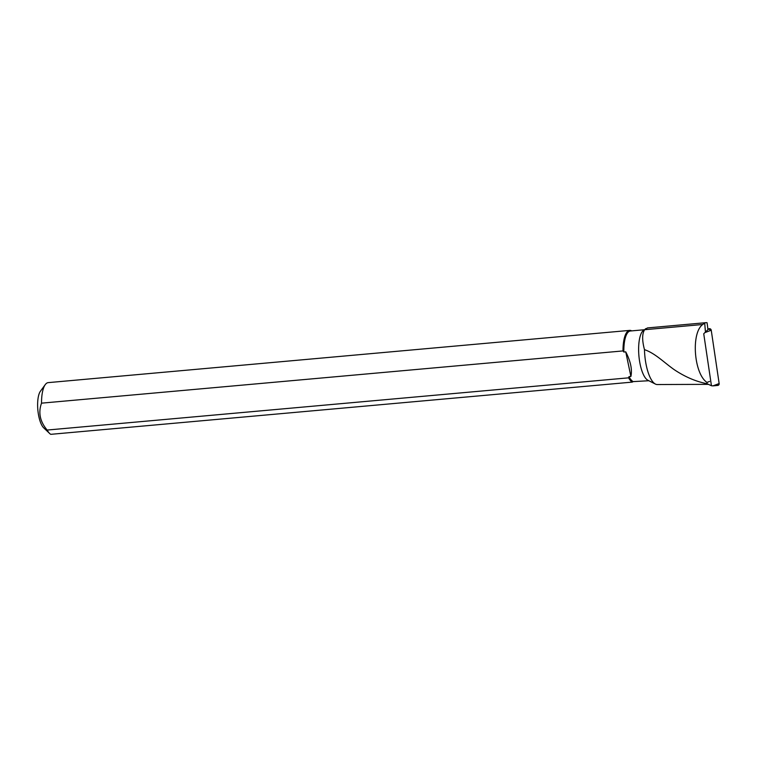 <?xml version="1.0" encoding="UTF-8"?>
<svg xmlns="http://www.w3.org/2000/svg" width="757" height="757" viewBox="0 0 757 757"><rect width="100%" height="100%" fill="white"/><g stroke="black" fill="none" stroke-linecap="round" stroke-linejoin="round"><path stroke-width="1.14" d="M707.133 383.761L711.448 385.739L703.736 333.771L708.58 329.002A1.741 1.628 64.6 0 1 711.239 330.222L719.15 383.534A1.741 1.628 64.6 0 1 717.759 385.427L712.952 385.881L719.15 383.534M711.448 385.739L712.952 385.881M715.848 384.783L716.926 385.285L719.15 383.534L711.239 330.222L708.58 329.002L707.956 329.494L708.58 329.002M708.391 384.338L707.104 383.733C696.08 381.613 685.18 376.958 674.402 369.785C664.126 362.612 655.269 353.311 644.472 349.649A30.148 10.059 84.9 0 0 655.42 384.073A30.148 10.059 84.9 0 0 657.237 384.537L708.42 384.348M47.142 430.052L628.622 377.828A26.258 8.762 84.9 0 0 632.218 382.115L50.747 434.338A26.258 8.762 -95.1 0 1 49.669 433.506A26.258 8.762 -95.1 0 1 47.142 430.052C39.989 421.554 38.115 412.584 41.531 403.159A26.258 8.762 -95.1 0 1 45.278 384.594A26.258 8.762 -95.1 0 1 48.221 382.626L629.692 330.393A26.258 8.762 84.9 0 0 623.002 350.926L623.853 352.024L625.746 351.854C630.647 361.382 632.369 369.586 630.893 376.456L629.001 376.626A25.596 8.545 84.9 0 0 633.183 381.613L648.844 380.733M631.688 330.875A26.258 8.762 84.9 0 0 629.692 330.393M644.264 329.749L630.363 330.998A25.596 8.545 84.9 0 0 623.853 352.024M629.001 376.626L628.622 377.828M632.218 382.115L633.183 381.613M647.5 327.923L643.45 330.364A25.596 8.545 84.9 0 0 638.917 355.932A25.596 8.545 84.9 0 0 647.935 380.279L655.42 384.073M707.019 330.497L707.965 329.579L707.066 322.719A27.129 9.056 84.9 0 0 706.111 322.662A27.129 9.056 84.9 0 0 704.691 323.135L705.467 332.134M645.693 328.661L644.642 329.711C642.059 333.648 642.002 340.29 644.472 349.649M49.669 433.506L43.726 427.866A19.682 6.567 -95.1 0 1 37.85 409.916A19.682 6.567 -95.1 0 1 40.433 391.208A19.682 6.567 -95.1 0 1 40.566 391.019M623.002 350.926L41.531 403.159M625.746 351.854L630.893 376.456M704.691 323.135L702.714 324.498C690.867 332.995 693.904 373.74 706.953 382.417L707.104 383.733M709.555 381.433L706.953 382.417M711.239 330.222L705.051 332.56M702.714 324.498L644.642 329.711M40.433 391.208L45.278 384.594M706.111 322.662L647.49 327.923"/></g></svg>
